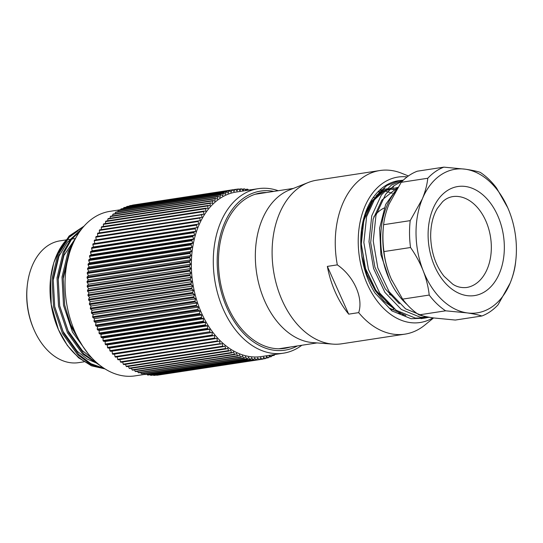 <?xml version="1.0" encoding="UTF-8"?>
<svg xmlns="http://www.w3.org/2000/svg" width="543" height="543" viewBox="0 0 543 543"><rect width="100%" height="100%" fill="white"/><g stroke="black" fill="none" stroke-linecap="round" stroke-linejoin="round"><path stroke-width="0.81" d="M273.02 354.776L273.916 355.427A85.977 58.637 81.3 0 0 274.453 355.149L274.602 354.538M273.916 355.427L271.826 355.746M235.553 189.405L237.97 189.039L236.992 191L235.506 189.358L133.13 205.016A85.977 58.637 81.3 0 0 132.553 205.111L234.929 189.459L234.033 191.503L232.492 189.962L130.123 205.621A85.977 58.637 81.3 0 0 129.546 205.763L231.922 190.104L231.108 192.229L229.526 190.803L127.157 206.455A85.977 58.637 81.3 0 0 126.594 206.645L228.963 190.987L228.236 193.186L226.614 191.869L124.238 207.521A85.977 58.637 81.3 0 0 123.689 207.752L226.064 192.1L225.42 194.36L223.764 193.159L121.388 208.817A85.977 58.637 81.3 0 0 120.851 209.089L223.221 193.43L222.664 195.751L220.981 194.672L118.605 210.331A85.977 58.637 81.3 0 0 118.082 210.643L220.451 194.991L219.99 197.36L218.272 196.41L115.897 212.062A85.977 58.637 81.3 0 0 115.387 212.422L217.763 196.763L217.383 199.186L215.646 198.351L113.277 214.01A85.977 58.637 81.3 0 0 112.781 214.404L215.157 198.752L214.872 201.209L213.114 200.51L110.738 216.162A85.977 58.637 81.3 0 0 110.27 216.596L212.639 200.944L212.449 203.435L210.677 202.865L108.308 218.517A85.977 58.637 81.3 0 0 107.853 218.992L210.222 203.34L210.127 205.858L208.349 205.417L105.973 221.076A85.977 58.637 81.3 0 0 105.546 221.585L207.915 205.926L207.908 208.464L206.13 208.159L103.761 223.811A85.977 58.637 81.3 0 0 103.346 224.361L205.722 208.702L205.804 211.254L204.025 211.078L101.656 226.736A85.977 58.637 81.3 0 0 101.269 227.313L203.639 211.661L203.822 214.22L99.674 229.832A85.977 58.637 81.3 0 0 99.315 230.442L201.684 214.79L201.955 217.343L97.821 233.09A85.977 58.637 81.3 0 0 97.489 233.734L199.858 218.076L200.224 220.628L96.104 236.51A85.977 58.637 81.3 0 0 95.792 237.182L198.168 221.524L198.623 224.055L94.53 240.074A85.977 58.637 81.3 0 0 94.244 240.766L196.614 225.114L197.157 227.626L93.091 243.773A85.977 58.637 81.3 0 0 92.833 244.493L195.202 228.841L195.833 231.318L194.17 231.942L91.801 247.594A85.977 58.637 81.3 0 0 91.57 248.341L193.939 232.689L194.659 235.133L193.03 235.879L90.661 251.538A85.977 58.637 81.3 0 0 90.457 252.305L192.833 236.653L193.634 239.049L192.046 239.931L89.67 255.583A85.977 58.637 81.3 0 0 89.5 256.371L191.869 240.719L192.751 243.067L191.211 244.072L88.835 259.73A85.977 58.637 81.3 0 0 88.699 260.531L191.068 244.873L192.032 247.174L190.539 248.294L88.163 263.952A85.977 58.637 81.3 0 0 88.054 264.767L190.423 249.115L191.462 251.348L190.023 252.59L87.647 268.249A85.977 58.637 81.3 0 0 87.566 269.077L189.941 253.418L191.055 255.59L189.67 256.948L87.294 272.6A85.977 58.637 81.3 0 0 87.247 273.441L189.616 257.789L190.803 259.88L189.48 261.346L87.104 277.005A85.977 58.637 81.3 0 0 87.084 277.853L189.459 262.194L190.708 264.21L189.446 265.785L87.077 281.444A85.977 58.637 81.3 0 0 87.09 282.299L189.459 266.64L190.776 268.568L189.582 270.251L87.206 285.903A85.977 58.637 81.3 0 0 87.253 286.758L189.629 271.106L191 272.939L189.88 274.724L87.504 290.376A85.977 58.637 81.3 0 0 87.579 291.231L189.955 275.579L191.387 277.317L190.335 279.19L87.966 294.849A85.977 58.637 81.3 0 0 88.068 295.704L190.444 280.045L191.93 281.688L190.953 283.65L88.584 299.308A85.977 58.637 81.3 0 0 88.719 300.157L191.088 284.498L192.629 286.039L191.733 288.082L89.357 303.741A85.977 58.637 81.3 0 0 89.527 304.582L191.896 288.93L193.478 290.356L192.663 292.48L90.294 308.132A85.977 58.637 81.3 0 0 90.491 308.967L192.86 293.315L194.482 294.625L193.756 296.824L91.38 312.476A85.977 58.637 81.3 0 0 91.604 313.304L193.98 297.645L195.636 298.847L194.991 301.107L92.615 316.759A85.977 58.637 81.3 0 0 92.873 317.574L195.249 301.915L196.933 302.994L196.376 305.315L94.007 320.967A85.977 58.637 81.3 0 0 94.285 321.768L196.661 306.109L198.378 307.066L197.91 309.435L95.534 325.094A85.977 58.637 81.3 0 0 95.846 325.875L198.215 310.216L199.953 311.044L199.58 313.467L97.204 329.119A85.977 58.637 81.3 0 0 97.543 329.879L199.912 314.227L201.67 314.926L201.385 317.39L99.009 333.042A85.977 58.637 81.3 0 0 99.369 333.782L201.745 318.123L203.51 318.693L203.32 321.191L100.944 336.843A85.977 58.637 81.3 0 0 101.331 337.556L203.7 321.904L205.478 322.345L205.376 324.863L103 340.522A85.977 58.637 81.3 0 0 103.414 341.208L205.783 325.549L207.562 325.861L207.555 328.4L105.179 344.052A85.977 58.637 81.3 0 0 105.613 344.717L207.983 329.058L209.761 329.234L209.849 331.787L107.473 347.439A85.977 58.637 81.3 0 0 107.928 348.07L212.069 332.459L212.245 335.017L109.869 350.669A85.977 58.637 81.3 0 0 110.344 351.273L214.471 335.52L214.743 338.079L112.374 353.737A85.977 58.637 81.3 0 0 112.863 354.301L216.976 338.418L217.336 340.97L114.967 356.622A85.977 58.637 81.3 0 0 115.469 357.151L219.562 341.14L220.017 343.671L117.641 359.33A85.977 58.637 81.3 0 0 118.164 359.826L222.23 343.678L222.773 346.19L120.403 361.842A85.977 58.637 81.3 0 0 120.94 362.303L223.309 346.644L224.972 346.027L225.603 348.504L123.227 364.163A85.977 58.637 81.3 0 0 123.777 364.584L226.153 348.925L227.782 348.178L228.494 350.622L126.125 366.274A85.977 58.637 81.3 0 0 126.682 366.661L229.058 351.002L230.646 350.126L231.447 352.529L129.071 368.181A85.977 58.637 81.3 0 0 129.641 368.521L232.017 352.869L233.558 351.864L234.44 354.219L132.064 369.871A85.977 58.637 81.3 0 0 132.648 370.17L235.017 354.518L236.517 353.391L237.474 355.692L135.105 371.344A85.977 58.637 81.3 0 0 135.689 371.602L238.065 355.943L239.504 354.701L240.542 356.941L138.173 372.593A85.977 58.637 81.3 0 0 138.757 372.81L241.133 357.151L242.517 355.794L243.631 357.959L141.261 373.618A85.977 58.637 81.3 0 0 141.852 373.788L244.228 358.129L245.551 356.663L246.739 358.753L144.363 374.412A85.977 58.637 81.3 0 0 144.961 374.534L247.33 358.882L248.592 357.301L249.848 359.317L147.472 374.969A85.977 58.637 81.3 0 0 148.069 375.05L250.445 359.398L251.64 357.715L252.957 359.642L150.581 375.301A85.977 58.637 81.3 0 0 151.171 375.335L253.547 359.683L254.674 357.905L256.052 359.737L153.676 375.396A85.977 58.637 81.3 0 0 154.266 375.389L256.642 359.731L257.694 357.857L259.126 359.602L156.751 375.254A85.977 58.637 81.3 0 0 157.341 375.199L259.71 359.547L260.688 357.586L262.174 359.228A85.977 58.637 81.3 0 0 262.751 359.127L263.647 357.084L265.188 358.618A85.977 58.637 81.3 0 0 265.758 358.475L266.572 356.357L268.154 357.783A85.977 58.637 81.3 0 0 268.71 357.599L269.443 355.4L271.066 356.717A85.977 58.637 81.3 0 0 271.615 356.486L272.063 354.925M271.066 356.717L268.894 357.05M268.154 357.783L265.887 358.129M265.188 358.618L262.819 358.984M262.174 359.228L159.757 374.833M259.126 359.602A85.977 58.637 81.3 0 0 259.71 359.547M256.052 359.737A85.977 58.637 81.3 0 0 256.642 359.731M252.957 359.642A85.977 58.637 81.3 0 0 253.547 359.683M249.848 359.317A85.977 58.637 81.3 0 0 250.445 359.398M246.739 358.753A85.977 58.637 81.3 0 0 247.33 358.882M243.631 357.959A85.977 58.637 81.3 0 0 244.228 358.129M240.542 356.941A85.977 58.637 81.3 0 0 241.133 357.151M237.474 355.692A85.977 58.637 81.3 0 0 238.065 355.943M234.44 354.219A85.977 58.637 81.3 0 0 235.017 354.518M231.447 352.529A85.977 58.637 81.3 0 0 232.017 352.869M228.494 350.622A85.977 58.637 81.3 0 0 229.058 351.002M225.603 348.504A85.977 58.637 81.3 0 0 226.153 348.925M222.773 346.19A85.977 58.637 81.3 0 0 223.309 346.644M220.017 343.671A85.977 58.637 81.3 0 0 220.539 344.167M217.336 340.97A85.977 58.637 81.3 0 0 217.845 341.499M214.743 338.079A85.977 58.637 81.3 0 0 215.232 338.649M212.245 335.017A85.977 58.637 81.3 0 0 212.72 335.615M209.849 331.787A85.977 58.637 81.3 0 0 210.297 332.418M207.555 328.4A85.977 58.637 81.3 0 0 207.983 329.058M205.376 324.863A85.977 58.637 81.3 0 0 205.783 325.549M203.32 321.191A85.977 58.637 81.3 0 0 203.7 321.904M201.385 317.39A85.977 58.637 81.3 0 0 201.745 318.123M199.58 313.467A85.977 58.637 81.3 0 0 199.912 314.227M197.91 309.435A85.977 58.637 81.3 0 0 198.215 310.216M196.376 305.315A85.977 58.637 81.3 0 0 196.661 306.109M194.991 301.107A85.977 58.637 81.3 0 0 195.249 301.915M193.756 296.824A85.977 58.637 81.3 0 0 193.98 297.645M192.663 292.48A85.977 58.637 81.3 0 0 192.86 293.315M191.733 288.082A85.977 58.637 81.3 0 0 191.896 288.93M190.953 283.65A85.977 58.637 81.3 0 0 191.088 284.498M190.335 279.19A85.977 58.637 81.3 0 0 190.444 280.045M189.88 274.724A85.977 58.637 81.3 0 0 189.955 275.579M189.582 270.251A85.977 58.637 81.3 0 0 189.629 271.106M189.446 265.785A85.977 58.637 81.3 0 0 189.459 266.64M189.48 261.346A85.977 58.637 81.3 0 0 189.459 262.194M189.67 256.948A85.977 58.637 81.3 0 0 189.616 257.789M190.023 252.59A85.977 58.637 81.3 0 0 189.941 253.418M190.539 248.294A85.977 58.637 81.3 0 0 190.423 249.115M191.211 244.072A85.977 58.637 81.3 0 0 191.068 244.873M192.046 239.931A85.977 58.637 81.3 0 0 191.869 240.719M193.03 235.879A85.977 58.637 81.3 0 0 192.833 236.653M194.17 231.942A85.977 58.637 81.3 0 0 193.939 232.689M195.466 228.114A85.977 58.637 81.3 0 0 195.202 228.841M196.899 224.415A85.977 58.637 81.3 0 0 196.614 225.114M198.48 220.852A85.977 58.637 81.3 0 0 198.168 221.524M200.197 217.438A85.977 58.637 81.3 0 0 199.858 218.076M202.05 214.173A85.977 58.637 81.3 0 0 201.684 214.79M204.025 211.078A85.977 58.637 81.3 0 0 203.639 211.661M206.13 208.159A85.977 58.637 81.3 0 0 205.722 208.702M208.349 205.417A85.977 58.637 81.3 0 0 207.915 205.926M210.677 202.865A85.977 58.637 81.3 0 0 210.222 203.34M213.114 200.51A85.977 58.637 81.3 0 0 212.639 200.944M215.646 198.351A85.977 58.637 81.3 0 0 215.157 198.752M218.272 196.41A85.977 58.637 81.3 0 0 217.763 196.763M220.981 194.672A85.977 58.637 81.3 0 0 220.451 194.991M223.764 193.159A85.977 58.637 81.3 0 0 223.221 193.43M226.614 191.869A85.977 58.637 81.3 0 0 226.064 192.1M229.526 190.803A85.977 58.637 81.3 0 0 228.963 190.987M232.492 189.962A85.977 58.637 81.3 0 0 231.922 190.104M235.506 189.358A85.977 58.637 81.3 0 0 234.929 189.459M238.737 189.208L241.038 188.855L239.986 190.729L238.553 188.984A85.977 58.637 81.3 0 0 237.97 189.039M241.927 189.242L244.133 188.903L243.006 190.681L241.628 188.849A85.977 58.637 81.3 0 0 241.038 188.855M245.836 190.566L244.723 188.944A85.977 58.637 81.3 0 0 244.133 188.903M245.117 189.514L247.235 189.188L246.305 190.498M248.395 190.179L247.832 189.269A85.977 58.637 81.3 0 0 247.235 189.188M248.3 190.016L250.187 189.901M250.825 189.806A85.977 58.637 81.3 0 0 250.343 189.704M120.702 209.707L109.957 211.349A83.215 56.75 81.3 0 0 65.717 271.527A83.215 56.75 81.3 0 0 93.579 359.724A83.215 56.75 81.3 0 0 135.112 375.865L144.479 374.432M83.059 346.719L71.588 327.572L64.671 305.193L63.151 276.937L69.253 251.436L72.362 245.09M98.643 364.319L83.71 353.737L68.642 332.655L59.682 305.953L58.169 277.697L64.271 252.196L71.35 239.707L80.683 230.28M104.317 368.466L90.953 363.708L78.728 354.498L63.653 333.422L54.7 306.72L53.18 278.464L59.282 252.957L69.64 236.517L83.717 226.512M84.056 226.126L69.104 236.035L58.135 253.133L52.033 278.634L53.553 306.897L62.506 333.599L77.581 354.674L90.701 364.367L105.009 368.907M81.667 228.983L71.072 238.75L63.124 252.373L57.022 277.873L58.535 306.13L67.488 332.832L82.563 353.914L100.462 365.758M75.11 239.225L68.106 251.613L62.004 277.113L63.524 305.37L72.477 332.072L88.312 353.88M104.982 368.894L91.502 365.833L78.64 357.83L67.318 345.423L58.4 329.553L51.232 304.562L50.567 278.668L53.764 262.812L59.594 249.149L67.753 238.336L77.751 231.053M102.322 367.122A70.346 47.974 -98.7 0 1 58.305 329.329M58.4 329.553L58.223 329.139A70.346 47.974 -98.7 0 1 50.54 278.919L50.567 278.668M50.56 278.763A70.346 47.974 -98.7 0 1 68.9 237.339M273.828 191.401A80.459 54.87 81.3 0 0 218.53 278.926A80.459 54.87 81.3 0 0 297.462 345.925M266.681 192.494A78.62 53.614 81.3 0 0 260.884 192.914A78.62 53.614 81.3 0 0 219.094 249.773A78.62 53.614 81.3 0 0 245.416 333.097A78.62 53.614 81.3 0 0 284.654 348.348A78.62 53.614 81.3 0 0 290.308 347.018M258.196 188.679L236.259 192.032A83.215 56.75 81.3 0 0 192.025 252.21A83.215 56.75 81.3 0 0 219.881 340.407A83.215 56.75 81.3 0 0 261.421 356.554L283.358 353.194A83.215 56.75 -98.7 0 1 241.818 337.054A83.215 56.75 -98.7 0 1 213.962 248.857A83.215 56.75 -98.7 0 1 258.196 188.679A83.215 56.75 -98.7 0 1 278.22 190.729M301.854 345.253A83.215 56.75 -98.7 0 1 283.358 353.194M153.377 374.996L153.676 375.396M150.187 374.731L150.581 375.301M147.01 374.222L147.472 374.969M143.841 373.482L144.363 374.412M140.691 372.512L141.261 373.618M137.576 371.31L138.173 372.593M134.494 369.892L135.105 371.344M131.454 368.242L132.064 369.871M128.474 366.382L129.071 368.181M125.548 364.312L126.125 366.274M122.691 362.032L123.227 364.163M119.908 359.561L120.403 361.842M117.207 356.887L117.641 359.33M216.976 338.418L114.6 354.077L114.967 356.622M114.6 354.077L112.863 354.301M214.471 335.52L112.102 351.178L112.374 353.737M112.102 351.178L110.344 351.273M212.069 332.459L109.693 348.111L109.869 350.669M109.693 348.111L107.928 348.07M209.761 329.234L107.385 344.893L107.473 347.439M107.385 344.893L105.613 344.717M207.562 325.861L105.193 341.513L105.179 344.052M105.193 341.513L103.414 341.208M205.478 322.345L103.102 337.997L103 340.522M103.102 337.997L101.331 337.556M203.51 318.693L101.141 334.352L100.944 336.843M101.141 334.352L99.369 333.782M201.67 314.926L99.294 330.585L99.009 333.042M99.294 330.585L97.543 329.879M199.953 311.044L97.584 326.703L97.204 329.119M97.584 326.703L95.846 325.875M198.378 307.066L96.002 322.718L95.534 325.094M96.002 322.718L94.285 321.768M196.933 302.994L94.563 318.653L94.007 320.967M94.563 318.653L92.873 317.574M195.636 298.847L93.26 314.499L92.615 316.759M93.26 314.499L91.604 313.304M194.482 294.625L92.113 310.284L91.38 312.476M92.113 310.284L90.491 308.967M193.478 290.356L91.109 306.008L90.294 308.132M91.109 306.008L89.527 304.582M192.629 286.039L90.253 301.691L89.357 303.741M90.253 301.691L88.719 300.157M191.93 281.688L89.554 297.347L88.584 299.308M89.554 297.347L88.068 295.704M191.387 277.317L89.011 292.976L87.966 294.849M89.011 292.976L87.579 291.231M191 272.939L88.631 288.598L87.504 290.376M88.631 288.598L87.253 286.758M190.776 268.568L88.4 284.227L87.206 285.903M88.4 284.227L87.09 282.299M190.708 264.21L88.339 279.869L87.077 281.444M88.339 279.869L87.084 277.853M190.803 259.88L88.428 275.532L87.104 277.005M88.428 275.532L87.247 273.441M191.055 255.59L88.679 271.242L87.294 272.6M88.679 271.242L87.566 269.077M191.462 251.348L89.093 267.007L87.647 268.249M89.093 267.007L88.054 264.767M192.032 247.174L89.656 262.826L88.163 263.952M89.656 262.826L88.699 260.531M192.751 243.067L90.382 258.726L88.835 259.73M90.382 258.726L89.5 256.371M193.634 239.049L91.258 254.708L89.67 255.583M91.258 254.708L90.457 252.305M194.659 235.133L92.283 250.785L90.661 251.538M92.283 250.785L91.57 248.341M195.833 231.318L93.464 246.977L91.801 247.594M93.464 246.977L92.833 244.493M197.157 227.626L93.091 243.773M94.781 243.278L94.244 240.766M198.623 224.055L94.53 240.074M96.247 239.714L95.792 237.182M97.842 236.246L97.489 233.734M99.566 232.825L99.315 230.442M101.426 229.567L101.269 227.313M103.414 226.465L103.346 224.361M105.539 223.54L105.546 221.585M107.779 220.797L107.853 218.992M110.141 218.238L110.27 216.596M112.611 215.876L112.781 214.404M115.184 213.718L115.387 212.422M117.858 211.763L118.082 210.643M120.627 210.019L120.851 209.089M123.478 208.498L123.689 207.752M126.41 207.195L126.594 206.645M129.417 206.109L129.546 205.763M78.959 232.723L67.475 242.097L58.963 256.174L53.262 280.066L54.707 306.544L63.117 331.563L77.262 351.314L87.084 358.998L97.835 363.647M75.945 237.671L63.945 255.414L58.25 279.306L59.689 305.784L68.099 330.802L82.244 350.554L92.208 358.319M69.178 254.083L63.232 278.545L64.678 305.023L70.149 323.574L79.061 340.081M33.985 329.655L33.578 328.712A58.848 40.134 -98.7 0 1 27.15 286.697L27.259 285.672A61.61 42.015 81.3 0 0 33.985 329.655A61.61 42.015 81.3 0 0 78.667 362.643L83.995 361.828M66.266 239.891L60.042 240.841A61.61 42.015 81.3 0 0 27.259 285.672M327.348 266.396A82.753 56.438 81.3 0 0 348.708 314.153L358.679 312.625C363.593 298.053 353.887 276.217 337.318 264.869L327.348 266.396L348.708 314.153M337.318 264.869A82.753 56.438 -98.7 0 1 379.917 170.529L316.766 180.188A82.753 56.438 81.3 0 0 308.248 182.509A82.753 56.438 81.3 0 0 273.482 270.523A82.753 56.438 81.3 0 0 332.961 344.126A82.753 56.438 81.3 0 0 341.785 343.794L404.935 334.142A82.753 56.438 -98.7 0 1 358.679 312.625M332.961 344.126L312.816 342.613A78.158 53.302 -98.7 0 1 256.642 273.102A78.158 53.302 -98.7 0 1 289.473 189.969L308.248 182.509M405.859 315.558L389.331 308.098L375.009 293.016A69.884 47.662 -98.7 0 1 362.656 222.901A69.884 47.662 -98.7 0 1 398.481 180.71A69.884 47.662 -98.7 0 1 403.137 180.337M407.114 176.909A73.563 50.166 81.3 0 0 359.989 260.552A73.563 50.166 81.3 0 0 432.995 317.852M379.917 170.529A82.753 56.438 -98.7 0 1 401.63 173.251L408.397 175.959M424.925 324.986A82.753 56.438 -98.7 0 1 424.843 325.053A82.753 56.438 -98.7 0 1 404.935 334.142M399.648 312.503A64.366 43.895 -98.7 0 1 398.494 313.325M377.982 191.781A64.366 43.895 -98.7 0 1 379.211 192.093M399.125 313.582A64.366 43.895 81.3 0 0 400.232 312.836M379.611 191.645A64.366 43.895 81.3 0 0 378.39 191.367M392.311 307.29L375.871 290.675L365.398 268.737L361.129 243.983L361.774 229.791L365.629 213.881L372.43 201.005L382.136 191.57L393.824 187.009L381.593 191.659L371.894 201.086L364.876 214.533M361.774 255.896L366.871 274.527L375.335 290.756L384.132 301.263L394.415 308.974M375.009 293.016L391.958 310.922L411.085 318.721L423.207 318.259M403.53 179.964L391.435 185.068L381.369 194.978L371.758 215.822L368.996 241.655L373.577 268.541L384.899 292.365L401.331 309.483L420.458 317.288L429.689 317.322M402.736 180.731L393.437 186.066L385.598 194.333L375.994 215.171L373.224 241.011L377.806 267.889L389.134 291.713L405.56 308.838L424.687 316.644A69.884 47.662 81.3 0 0 427.511 316.929M429.072 317.214L425.332 317.994L415.314 318.076L396.186 310.27L379.761 293.145L368.432 269.321L363.851 242.443L366.62 216.609L376.224 195.765L386.792 185.523L399.512 180.554L403.266 180.215M399.77 313.827L400.897 313.209M392.297 193.281L383.704 190.607M383.392 190.552L379.652 190.24M395.447 189.65L387.308 188.821M386.928 188.842L379.496 190.288M402.465 314.736L403.951 314.743M397.829 187.369L383.976 191.055L372.484 201.541L363.776 220.539L361.305 244.085L365.534 268.595L375.912 290.308L389.983 305.22M397.449 187.708L381.858 200.109L373.15 219.107L370.679 242.653L374.908 267.163L385.286 288.876L399.356 303.788M389.406 279.631L380.881 254.64L379.618 228.148L385.639 204.467L397.917 187.287M391.856 309.822A57.47 39.191 81.3 0 0 394.109 308.797M374.697 197.638A57.47 39.191 81.3 0 0 373.211 197.564M395.121 191.903A69.884 47.662 81.3 0 0 380.711 239.863A69.884 47.662 81.3 0 0 407.189 304.643M383.616 224.7L410.203 220.634A77.242 52.678 -98.7 0 0 410.535 247.513L383.942 251.579A77.242 52.678 81.3 0 1 383.528 225.474A77.242 52.678 81.3 0 1 383.616 224.7C384.308 218.164 386.134 211.268 389.08 204.019L401.202 182.319L427.789 178.253A77.242 52.678 -98.7 0 1 443.882 167.135L417.295 171.201A77.242 52.678 81.3 0 0 401.202 182.319M402.621 299.125L429.214 295.059A77.242 52.678 -98.7 0 0 445.633 310.813L419.047 314.879A77.242 52.678 81.3 0 1 402.621 299.125L391.293 279.075L389.962 275.858A72.64 49.542 -98.7 0 1 383.344 227.184L383.528 225.474M515.85 259.995L515.667 261.706A77.242 52.678 -98.7 0 1 515.578 262.479C514.893 269.002 513.074 275.898 510.115 283.161A72.64 49.542 81.3 0 0 515.85 259.995A72.64 49.542 81.3 0 0 509.239 211.322A72.64 49.542 81.3 0 0 507.915 208.132A72.64 49.542 81.3 0 0 465.344 169.206A72.64 49.542 81.3 0 0 422.318 198.935A72.64 49.542 81.3 0 0 423.194 270.781A72.64 49.542 81.3 0 0 467.095 312.89A72.64 49.542 81.3 0 0 510.115 283.161L497.999 304.861A77.242 52.678 -98.7 0 1 481.906 315.985L455.312 320.051L433.857 317.974C427.68 317.078 422.739 316.046 419.047 314.879M443.882 167.135L465.344 169.206C471.487 170.102 476.421 171.133 480.155 172.301A77.242 52.678 -98.7 0 1 496.573 188.054L507.759 207.765M391.965 280.595A72.64 49.542 -98.7 0 1 391.279 279.048A72.64 49.542 -98.7 0 1 389.962 275.858C386.813 267.685 384.804 259.595 383.942 251.579M445.633 310.813L467.095 312.89C473.238 313.786 478.173 314.818 481.906 315.985M427.789 178.253C427.097 184.796 425.271 191.686 422.318 198.935L410.203 220.634M410.535 247.513C415.714 254.891 419.936 262.642 423.194 270.781C426.343 278.953 428.352 287.043 429.214 295.059M373.774 216.888A45.979 31.358 -98.7 0 1 384.179 207.989M391.87 295.521A45.979 31.358 -98.7 0 1 389.446 294.394M428.108 235.621A55.169 37.63 -98.7 0 1 484.695 196.512A55.169 37.63 -98.7 0 1 485.849 291.021A55.169 37.63 -98.7 0 1 428.108 235.621M466.518 287.512A45.979 31.358 81.3 0 0 490.567 237.325A45.979 31.358 81.3 0 0 452.618 196.62C448.776 197.306 445.43 199.023 442.572 201.758L437.346 208.363C432.886 215.883 430.66 225.27 430.653 236.524C431.169 252.359 435.642 265.608 444.052 276.272L452.638 284.077C456.575 286.833 461.197 287.98 466.518 287.512M75.511 238.479L66.402 239.87M293.396 188.407L255.23 194.245M317.031 342.932L278.864 348.769M433.572 317.933L424.843 325.053M383.908 188.523L384.444 188.441M399.519 180.554L398.481 180.71M425.332 318.001L421.103 318.646"/></g></svg>
